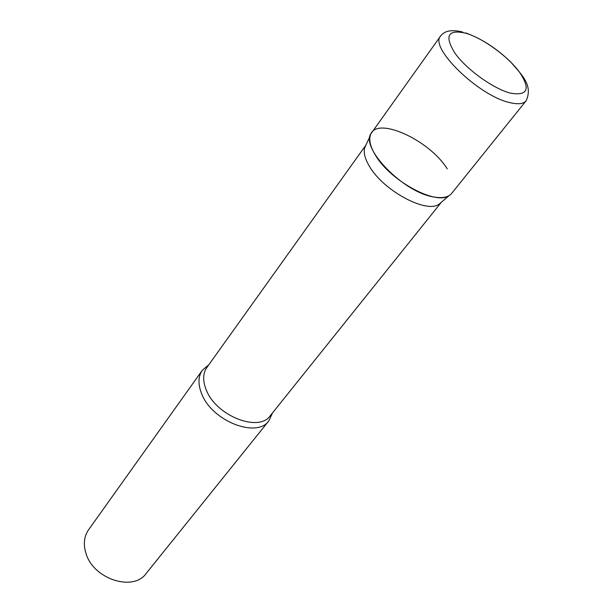 <?xml version="1.0" encoding="UTF-8"?>
<svg xmlns="http://www.w3.org/2000/svg" width="613" height="613" viewBox="0 0 613 613"><rect width="100%" height="100%" fill="white"/><g stroke="black" fill="none" stroke-linecap="round" stroke-linejoin="round"><path stroke-width="0.92" d="M462.654 32.029C451.827 29.378 444.486 30.704 440.632 35.991L371.67 132.73C358.513 146.423 403.783 193.348 434.732 197.125C442.908 198.39 448.57 197.133 451.712 193.356L526.146 100.754C533.072 85.429 522.383 75.414 510.491 61.79C496.331 48.212 481.397 38.581 465.681 32.918M369.455 166.345C364.98 158.867 363.379 152.698 364.666 147.84L365.969 145.028L206.834 367.547C202.773 373.509 202.619 381.056 206.359 390.174C216.374 416.089 259.046 432.579 270.333 415.645L441.429 202.167L439.061 204.19C426.541 213.83 383.34 190.689 369.455 166.345M439.061 204.19L449.16 195.57C436.165 205.593 390.297 180.866 375.424 155.189C370.643 147.304 368.903 140.837 370.229 135.787C374.666 115.075 428.885 139.235 447.245 168.874M272.494 412.947L268.946 420.725C257.031 438.556 212.198 421.292 201.761 394.029C197.869 384.458 198.06 376.535 202.321 370.26L208.841 364.743M268.946 420.725L146.17 573.462C133.282 592.012 93.237 579.093 85.95 553.301C83.169 544.252 84.042 536.429 88.556 529.824L202.321 370.26M440.632 35.991C428.855 47.331 478.661 95.95 509.74 102.586C517.977 104.593 523.441 103.98 526.146 100.754M510.614 93.184C528.054 96.034 530.82 88.747 518.904 71.338C507.012 55.699 482.86 38.297 465.964 33.255C447.812 29.095 444.172 35.784 455.045 53.316C466.754 69.675 493.557 88.877 510.614 93.184M364.666 147.84L370.229 135.787"/></g></svg>
